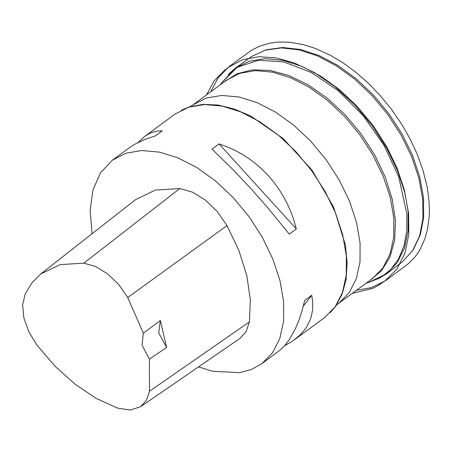 <?xml version="1.0" encoding="UTF-8"?>
<svg xmlns="http://www.w3.org/2000/svg" width="452" height="452" viewBox="0 0 452 452"><rect width="100%" height="100%" fill="white"/><g stroke="black" fill="none" stroke-linecap="round" stroke-linejoin="round"><path stroke-width="0.68" d="M228.079 74.586L235.475 68.037L251.99 56.291L265.719 50.065L281.652 47.906L299.201 49.906L317.716 55.98L336.525 65.913L354.916 79.332L372.222 95.745L387.799 114.542L401.071 135.029L411.552 156.454L418.851 178.02L422.699 198.931L422.953 218.423L419.609 235.763L412.783 250.323L402.732 261.555L386.584 273.799L378.126 278.895M92.123 233.701L90.129 210.485L92.971 189.829L100.502 172.771L112.356 160.161L125.854 153.256L141.702 150.533L159.296 152.092L177.958 157.867L196.97 167.647L215.604 181.043L233.142 197.552L248.911 216.536L262.307 237.266L272.81 258.94L280.02 280.726L283.658 301.795L283.585 321.332L279.805 338.588L272.46 352.893L261.838 363.702L251.504 369.453L239.65 372.668L212.542 371.261L198.513 366.905M138.188 142.414L144.685 136.419L148.279 134.12L151.979 132.408L157.059 131.063L162.257 130.797L155.183 135.995L144.516 139.566L135.097 144.058L130.097 147.171L112.356 160.161M261.838 363.702L280.483 349.842L285.206 345.034L289.619 339.124L295.574 328.305L299.06 319.875L302.117 310.558L304.716 300.433L311.79 295.241L312.801 302.71L312.609 309.919L311.23 316.807L310.095 320.106L306.948 326.395L304.947 329.367L300.1 334.938L292.902 340.87L284.517 345.825M296.359 228.915L289.286 234.108L267.855 207.869L250.792 188.49L233.667 170.268L211.965 149.081L219.039 143.883L226.994 146.77L234.701 150.233L242.119 154.268L249.227 158.844L255.973 163.952L262.341 169.556L268.296 175.636L273.81 182.167L278.856 189.111L283.415 196.445L287.461 204.123L290.975 212.124L293.947 220.395L296.359 228.915L219.039 143.883M166.607 347.498L149.375 359.114L149.471 391.274L146.414 400.314L140.629 406.664L130.21 410.094L117.503 408.111L96.18 398.37L75.077 384.228L55.099 366.278L37.081 345.288L28.894 331.926L23.899 318.022L22.6 304.97L25.126 294.066L31.877 282.912L40.697 274.031L60.156 264.606L83.812 263.16L95.632 266.51L107.683 273.901L118.746 284.607L127.73 297.552L143.346 333.18L160.336 320.502L158.697 332.898L166.607 347.498L160.336 320.502M40.697 274.031L135.43 199.739L155.431 190.049L179.755 188.563L192.484 192.168L205.451 200.129L217.361 211.649L227.028 225.582L238.944 250.645L246.832 275.76L250.363 299.868L249.38 321.948L246.091 331.672L239.865 338.508L140.629 406.664M149.375 359.114L142.024 345.147L143.346 333.18M311.79 295.241L303.337 306.128M235.475 68.037L249.154 61.257L265.16 58.664L282.895 60.353L301.676 66.263L320.801 76.162L339.525 89.682L357.153 106.31L373.007 125.402L386.483 146.245L397.071 168.037L404.365 189.953L408.094 211.163L408.105 230.853L404.41 248.278L397.144 262.776L386.584 273.799L368.21 282.664L380.448 277.63L390.686 269.624L398.624 258.872L404.048 245.673L406.794 230.407L406.8 213.497L398.636 176.692L383.94 145.148L363.301 115.752L338.367 90.846L311.123 72.416L283.732 61.918L258.38 60.201L237.074 67.388L221.52 82.914L235.475 68.037M223.989 82.094L236.854 73.772L252.397 69.817L269.957 70.388L288.805 75.467L308.162 84.84L327.214 98.118L345.164 114.746L361.261 134.029L374.844 155.16L385.336 177.263L392.302 199.417L395.455 220.689L394.664 240.198L389.952 257.126L381.528 270.765L369.73 280.551M372.561 278.477L382.917 267.934L390.076 253.984L393.765 237.164L393.833 218.113L390.285 197.575L383.256 176.331L373.019 155.194L359.956 134.984L344.582 116.48L327.485 100.384L309.315 87.315L290.777 77.784L272.584 72.15L255.431 70.636L239.978 73.292L226.819 80.021L193.055 104.813L206.214 98.084L221.666 95.428L238.82 96.948L257.013 102.581L275.556 112.113L293.721 125.176L310.823 141.273L326.197 159.782L339.254 179.992L349.498 201.123L356.526 222.367L360.069 242.91L360.001 261.957L356.317 278.777L349.159 292.726L338.797 303.269L372.561 278.477M144.685 136.419L175.014 114.141L188.512 107.243L204.36 104.519L221.955 106.073L240.617 111.853L259.629 121.628L278.262 135.029L295.8 151.539L311.569 170.523L324.965 191.247L335.469 212.926L342.678 234.712L346.317 255.781L346.243 275.319L342.463 292.568L335.118 306.88L324.496 317.688L294.167 339.966M181.653 110.073L189.247 106.898L202.988 104.333L218.124 105.028L234.198 108.966L250.747 116.028L283.314 138.628L312.027 170.184L333.548 207.033L345.362 244.865L347.153 262.77L346.096 279.285L342.232 293.936L335.666 306.281L330.367 312.575M83.812 263.16L179.755 188.563M127.73 297.552L227.028 225.582M149.471 391.274L249.38 321.948M210.705 91.852L217.915 78.151L227.994 67.591L242.458 59.788L258.821 56.715L275.952 57.85L294.438 62.992L314.496 72.614L335.034 86.756L354.741 104.881L372.329 125.899L386.793 148.375L397.579 170.833L404.681 192.145L408.585 213.333L408.857 234.209L404.941 253.335L396.76 269.313L384.771 281.071L371.358 287.63L356.447 290.308M251.99 56.291L266.251 49.799L282.624 47.533L300.439 49.494L319.067 55.545L337.87 65.421L356.21 78.755L373.425 95.05L388.912 113.723L402.094 134.086L412.49 155.398L419.727 176.879L423.518 197.784L423.716 217.367L420.258 234.95L413.201 249.894L402.732 261.555M366.086 283.229L368.21 282.664M220.344 84.773L221.52 82.914M190.987 106.367L189.247 106.898L175.014 114.141M336.695 304.778L335.666 306.281L324.496 317.688M190.874 106.401L193.055 104.813M336.627 304.88L338.797 303.269M206.536 94.914L213.954 81.145L224.474 70.32L227.994 67.591L223.226 71.874L229.639 66.201L251.148 50.528L259.199 46.324L269.708 43.143L277.969 42.053L289.235 42.194L303.348 44.624L315.072 48.324L330.593 55.415L343.39 63.099L356.204 72.529L368.725 83.563L380.607 95.971L391.551 109.435L401.817 124.43L410.077 138.917L416.834 153.33L423.128 170.737L427.174 187.201L428.976 200.372L429.4 210.22L429.197 216.689L427.547 229.209L425.174 238.051L420.462 248.809L417.456 253.657L414.038 258.092L408.184 263.917L386.641 279.884L379.262 284.336L384.771 281.071L377.143 286.122L372.674 288.432L352.283 293.365"/></g></svg>
